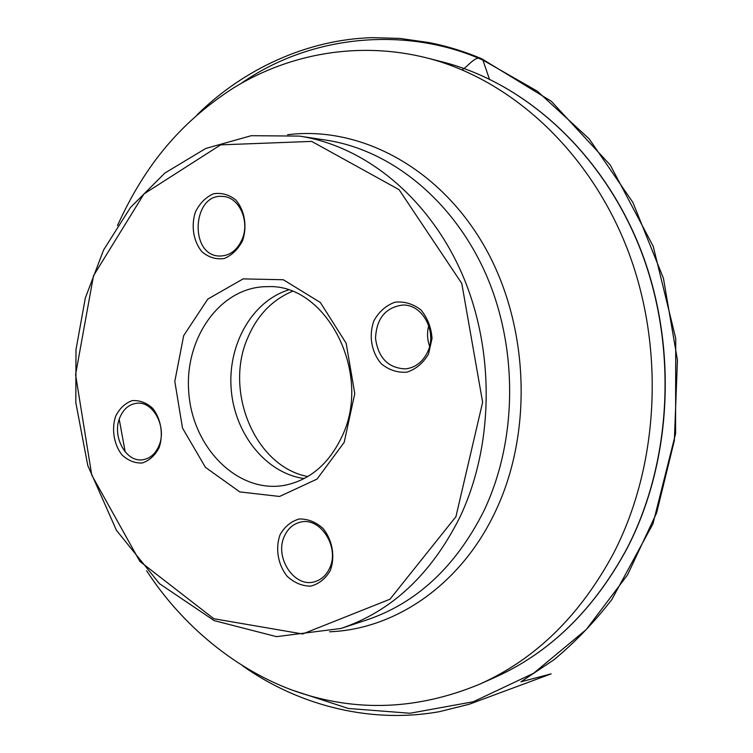 <?xml version="1.0" encoding="UTF-8"?>
<svg xmlns="http://www.w3.org/2000/svg" width="753" height="753" viewBox="0 0 753 753"><rect width="100%" height="100%" fill="white"/><g stroke="black" fill="none" stroke-linecap="round" stroke-linejoin="round"><path stroke-width="1.13" d="M344.187 442.369L354.776 393.593L346.173 343.293L320.373 302.518L283.326 279.74L243.125 278.892L207.772 299.11L183.676 335.65L174.809 381.385L182.49 428.052L205.428 467.349L239.821 491.916L279.598 496.462L317.041 479.077L344.187 442.369M428.551 353.938L432.034 338.483C431.262 327.433 427.553 317.917 420.899 309.916C412.955 303.76 404.305 301.191 394.92 302.217C385.997 305.502 379.013 311.657 373.959 320.674C368.499 335.471 371.408 352.413 381.394 363.859C389.085 370.109 397.631 372.867 407.025 372.133C416.08 369.102 423.252 363.04 428.551 353.938M330.2 570.736C335.414 556.975 332.572 540.212 323.056 528.474C315.771 521.97 307.836 518.808 299.252 518.986C291.091 521.33 284.709 526.563 280.107 534.677C275.146 548.222 277.866 564.505 287.053 576.167C294.122 582.728 301.962 586.06 310.556 586.154C318.83 584.036 325.381 578.897 330.2 570.736M159.147 447.602C163.58 434.462 161.029 418.922 152.737 408.39C146.411 402.657 139.531 400.078 132.114 400.643C125.064 403.241 119.567 408.437 115.623 416.258C111.406 429.191 113.854 444.317 121.873 454.803C128.029 460.591 134.834 463.321 142.261 462.991C149.405 460.601 155.033 455.471 159.147 447.602M242.57 240.64C247.426 226.342 244.706 210.209 235.736 199.931C228.884 194.519 221.429 192.486 213.381 193.832C205.72 197.258 199.743 203.291 195.441 211.922C190.829 225.966 193.436 241.657 202.096 251.907C208.76 257.413 216.12 259.616 224.187 258.533C231.952 255.305 238.08 249.347 242.57 240.64M307.808 476.545C255.286 466.728 223.839 391.579 247.746 337.768C257.244 315.441 272.049 299.995 292.183 291.42M304.203 478.56C266.12 473.355 234.851 434.18 231.237 389.79C227.359 345.42 251.615 301.548 288.286 290.037M342.013 436.42C328.957 463.933 309.775 480.245 284.465 485.346C238.099 493.733 193.041 448.346 188.852 393.367C183.76 338.464 220.573 286.159 267.682 286.658C326.303 283.495 372.716 373.441 342.013 436.42M242.146 239.275C250.043 221.26 239.2 197.117 223.133 196.467C192.119 192.57 188.805 256.265 219.904 256.039C229.787 255.86 237.204 250.269 242.146 239.275M429.605 346.182C427.196 339.415 426.913 332.544 428.73 325.578M427.544 352.131C437.597 331.913 422.489 303.873 402.516 305.059C385.489 307.488 376.491 318.557 375.521 338.257C378.185 357.779 388.096 368.001 405.246 368.914C415.157 367.793 422.593 362.202 427.544 352.131M329.513 568.402C340.102 547.516 320.345 516.567 300.419 522.158C293.246 523.9 287.928 528.521 284.483 536.014C274.007 557.201 294.432 588.413 314.829 581.674C321.343 579.754 326.237 575.33 329.513 568.402M158.968 445.748C167.222 427.262 153.207 400.822 136.726 403.26C129.055 404.267 123.426 409.039 119.821 417.595C111.689 436.298 126.08 462.869 142.948 459.725C150.129 458.511 155.466 453.852 158.968 445.748M196.985 114.974C243.388 68.956 307.553 39.429 372.377 37.65L399.918 38.422L428.956 42.563C446.906 46.065 464.526 51.477 481.807 58.8C475.228 55.28 468.648 65.991 462.097 69.813C468.874 65.803 476.884 53.284 482.918 60.108L489.412 79.084L482.918 60.108L537.397 91.217L589.166 138.853L632.896 202.425L663.431 278.271L677.427 360.056L674.377 440.392L656.616 512.944L627.541 574.897L586.192 629.612L533.632 673.248L473.326 701.74L409.971 713.251L348.385 708.479L292.39 690.181M241.148 83.395C312.467 33.509 408.484 26.619 482.918 60.108L481.807 58.8L551.29 101.25L610.278 165.086L653.209 246.269L675.733 338.417L675.582 433.709L652.955 523.843L611.794 599.604C594.23 622.279 574.972 642.309 554.02 659.713L520.944 681.813L551.14 673.869L469.232 704.243L439.404 711.679C365.233 724.857 294.009 702.182 243.097 666.17M455.932 516.662L482.635 402.262L461.777 283.439L399.071 189.662L311.695 141.404L220.648 144.858L143.936 193.954L93.513 275.711L75.573 374.655L91.734 475.049L139.86 561.39L213.824 618.731L302.65 633.979L389.979 599.219L455.932 516.662M459.584 517.819C494.006 445.917 495.248 350.211 461.975 273.706C428.542 197.192 364.527 145.847 299.355 136.095L251.276 135.691L205.72 148.482L164.879 173.039L130.438 207.536L103.641 249.902L85.324 298L75.987 349.646L75.827 402.676L87.79 465.552L116.442 530.319L159.504 583.688L214.2 620.623L276.492 636.643L340.921 628.473C391.4 611.455 430.951 574.567 459.584 517.819M340.921 628.473L366.56 620.02C416.287 603.247 455.236 567.197 483.407 511.88C517.283 441.804 518.563 348.733 485.949 274.28C453.165 199.837 390.27 149.743 326.04 140.124L299.355 136.095M329.569 631.786C394.403 629.348 459.697 585.834 494.429 513.518C533.482 433.615 529.463 324.581 484.075 245.723C438.632 166.752 359.172 125.695 287.608 134.731M146.619 570.727C182.612 626.251 237.195 670.923 296.287 691.574C356.687 712.31 417.84 709.834 479.736 684.157C535.411 659.233 579.989 615.672 613.469 553.464C659.487 464.629 665.266 345.796 626.778 247.53C588.055 149.273 509.687 79.027 426.866 57.925C359.059 40.897 289.811 53.397 233.562 87.903C176.409 124.8 142.712 170.103 117.477 225.599M442.623 61.962C524.709 82.896 602.071 152.04 640.219 248.443C678.124 344.855 672.41 461.335 626.957 548.673C593.891 609.864 549.765 652.813 494.589 677.531C549.643 652.879 593.703 609.977 626.769 548.815C672.213 461.485 677.945 344.874 640.031 248.405C601.863 151.937 524.53 82.849 442.623 61.962L426.866 57.925M119.219 419.289L125.205 451.96M494.589 677.531L479.736 684.157"/></g></svg>
